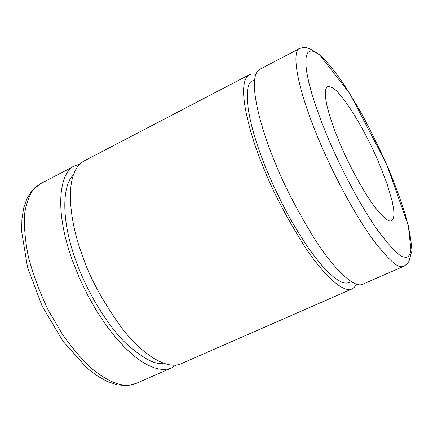 <?xml version="1.0" encoding="UTF-8"?>
<svg xmlns="http://www.w3.org/2000/svg" width="433" height="433" viewBox="0 0 433 433"><rect width="100%" height="100%" fill="white"/><g stroke="black" fill="none" stroke-linecap="round" stroke-linejoin="round"><path stroke-width="0.65" d="M254.555 79.834L252.656 80.819C244.548 82.514 243.162 111.855 265.618 167.387L273.272 185.167L281.683 202.633L290.435 219.049L299.138 233.815L307.452 246.572L315.132 257.153L322.028 265.591L328.073 272.048L333.28 276.752L337.686 279.962L341.372 281.943L344.414 282.922L346.957 283.122L351.255 281.699M356.299 284.189L354.459 287.122L351.975 288.946C342.736 293.525 321.735 272.979 303.43 244.602C284.925 214.622 271.469 188.588 263.058 166.494C250.133 135.908 235.157 82.909 249.359 74.73L252.298 73.94L255.779 74.346M249.359 74.73L84.089 160.968C61.8 173.373 70.92 225.88 82.232 255.064C89.084 276.368 102.242 300.659 121.711 327.938C141.272 353.593 166.662 370.54 181.194 363.688L351.975 288.946M73.161 175.295C63.543 183.863 59.678 215.748 75.705 260.276C88.321 295.701 110.042 328.349 126.793 344.192C143.583 358.789 155.712 365.133 163.187 363.222M176.161 365.068L171.674 367.855L167.89 369.046L163.977 369.463L159.479 369.116L154.251 367.823L148.221 365.322L141.364 361.355L133.662 355.634L125.18 347.91L116.06 337.994L106.545 325.816L96.965 311.489L87.753 295.344L79.353 277.932L72.208 259.973C52.155 203.656 61.881 170.072 74.877 165.774L79.856 164.026M378.686 162.283C358.827 116.45 337.886 89.718 332.49 87.812L329.134 86.448L327.808 86.589L326.72 87.32L325.578 89.745L325.291 91.672L325.454 97.209L326.839 105.224L329.67 115.795L334.005 128.628L339.716 143.031C351.542 171.024 366.908 197.053 375.795 208.219C384.26 218.454 389.532 222.562 391.611 220.543L393.121 218.952L393.927 215.488L393.727 209.718L392.222 201.345L387.113 183.933L378.686 162.283M299.788 48.42L259.713 69.329C246.052 77.226 261.418 130.241 274.452 160.914C282.96 183.056 296.437 209.204 314.872 239.357C333.091 267.913 353.793 288.687 362.675 284.265L404.081 266.143C407.426 263.719 409.174 261.667 409.337 259.989L411.258 252.959L408.335 225.582L386.647 164.399L349.94 93.755L319.283 54.401C312.848 50.38 309.422 48.447 309.01 48.599C306.532 47.273 303.463 47.213 299.788 48.42C292.578 49.476 293.671 79.699 318.596 139.291C335.57 179.89 358.14 219.585 372.948 239.644C387.448 258.339 396.79 267.275 400.985 266.447L404.081 266.143M171.674 367.855L135.973 383.481L130.024 385.121C121.673 386.057 109.029 382.967 91.331 368.212C82.102 359.682 72.5 348.446 62.536 334.509L48.442 310.515C39.874 292.713 33.2 274.879 28.421 257.007C25.06 240.05 23.82 225.436 24.697 213.155C26.565 202.59 29.541 194.601 33.633 189.189L40.323 183.803L74.877 165.774M404.649 257.115C400.752 257.722 392.038 249.154 378.507 231.411C364.689 212.408 343.618 175.127 327.619 137.061L321.346 121.451L316.047 106.864L311.857 93.728L308.805 82.346L306.851 72.874L305.904 65.323L305.822 59.586L306.456 55.5L307.657 52.848L309.292 51.413L311.235 50.975L313.384 51.338L317.995 53.8C322.785 57.037 329.962 65.134 339.526 78.092C346.454 88.143 354.124 100.586 362.545 115.427C371.205 131.545 379.557 148.633 387.595 166.678C395.02 184.512 400.98 200.696 405.483 215.239C408.952 228.159 410.906 238.291 411.35 245.635C410.879 254.285 408.644 258.111 404.649 257.115M135.973 383.481L128 385.559L117.365 384.91L106.518 381.181L96.9 375.676L87.098 368.131L63.061 341.361L42.12 306.05L27.517 267.275L21.65 231.444L21.921 219.055L23.68 208.1L26.786 198.985L31.425 191.283L35.49 187.056L40.323 183.803"/></g></svg>
